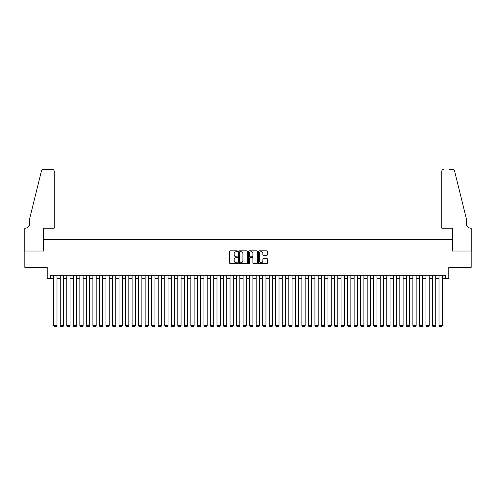 <?xml version="1.0" encoding="UTF-8"?>
<svg xmlns="http://www.w3.org/2000/svg" width="496" height="496" viewBox="0 0 496 496"><rect width="100%" height="100%" fill="white"/><g stroke="black" fill="none" stroke-linecap="round" stroke-linejoin="round"><path stroke-width="0.74" d="M237.553 251.28A0.446 0.446 0 0 0 237.1 250.833L230.293 250.833A0.639 0.639 0 0 0 229.654 251.472L229.654 263.01A0.639 0.639 0 0 0 230.293 263.649L237.1 263.649A0.446 0.446 0 0 0 237.553 263.202A0.446 0.446 0 0 0 237.1 262.75L236.22 262.75A2.052 2.052 0 0 1 234.174 260.704L234.174 259.743A2.052 2.052 0 0 1 236.22 257.691L237.1 257.691A0.446 0.446 0 0 0 237.553 257.238A0.446 0.446 0 0 0 237.1 256.792L236.22 256.792A2.052 2.052 0 0 1 234.174 254.739L234.174 253.778A2.052 2.052 0 0 1 236.22 251.726L237.1 251.726A0.446 0.446 0 0 0 237.553 251.28M266.73 255.347A0.639 0.639 0 0 0 267.375 254.708L267.375 251.472A0.639 0.639 0 0 0 266.73 250.833L259.166 250.833A0.639 0.639 0 0 0 258.528 251.472L258.528 263.01A0.639 0.639 0 0 0 259.166 263.649L266.73 263.649A0.639 0.639 0 0 0 267.375 263.01L267.375 259.098A0.639 0.639 0 0 0 266.73 258.459L263.494 258.459A0.639 0.639 0 0 0 262.855 259.098L262.855 261.039A1.717 1.717 0 0 1 261.138 262.75A1.717 1.717 0 0 1 259.427 261.039L259.427 253.444A1.717 1.717 0 0 1 261.138 251.726A1.717 1.717 0 0 1 262.855 253.444L262.855 254.708A0.639 0.639 0 0 0 263.494 255.347L266.73 255.347M50.462 278.461L50.462 275.199L445.538 275.199L445.538 278.461L448.799 278.461L448.799 267.363L471.169 267.363L471.169 251.038L452.395 251.038L452.395 239.283L43.605 239.283L43.605 251.038L24.831 251.038L24.831 267.363L47.201 267.363L47.201 278.461L53.729 278.461M247.442 251.472A0.639 0.639 0 0 0 246.797 250.833L239.233 250.833A0.639 0.639 0 0 0 238.595 251.472L238.595 263.01A0.639 0.639 0 0 0 239.233 263.649L246.797 263.649A0.639 0.639 0 0 0 247.442 263.01L247.442 251.472M249.203 250.833L256.767 250.833A0.639 0.639 0 0 1 257.405 251.472L257.405 263.01A0.639 0.639 0 0 1 256.767 263.649L253.53 263.649A0.639 0.639 0 0 1 252.886 263.01L252.886 258.329A0.639 0.639 0 0 0 252.247 257.691L250.102 257.691A0.639 0.639 0 0 0 249.457 258.329L249.457 263.202A0.446 0.446 0 0 1 249.011 263.649A0.446 0.446 0 0 1 248.558 263.202L248.558 251.472A0.639 0.639 0 0 1 249.203 250.833M56.997 278.461L60.258 278.461M63.525 278.461L66.786 278.461M70.054 278.461L73.321 278.461M76.582 278.461L79.85 278.461M83.117 278.461L86.378 278.461M89.646 278.461L92.907 278.461M96.174 278.461L99.442 278.461M102.703 278.461L105.97 278.461M109.232 278.461L112.499 278.461M115.766 278.461L119.028 278.461M122.295 278.461L125.562 278.461M128.824 278.461L132.091 278.461M135.352 278.461L138.62 278.461M141.887 278.461L145.148 278.461M148.416 278.461L151.683 278.461M154.944 278.461L158.212 278.461M161.473 278.461L164.74 278.461M168.008 278.461L171.269 278.461M174.536 278.461L177.804 278.461M181.065 278.461L184.332 278.461M187.593 278.461L190.861 278.461M194.128 278.461L197.389 278.461M200.657 278.461L203.924 278.461M207.185 278.461L210.453 278.461M213.714 278.461L216.981 278.461M220.249 278.461L223.51 278.461M226.777 278.461L230.045 278.461M233.306 278.461L236.573 278.461M239.835 278.461L243.102 278.461M246.369 278.461L249.631 278.461M252.898 278.461L256.165 278.461M259.427 278.461L262.694 278.461M265.955 278.461L269.223 278.461M272.49 278.461L275.751 278.461M279.019 278.461L282.286 278.461M285.547 278.461L288.815 278.461M292.076 278.461L295.343 278.461M298.611 278.461L301.872 278.461M305.139 278.461L308.407 278.461M311.668 278.461L314.935 278.461M318.196 278.461L321.464 278.461M324.731 278.461L327.992 278.461M331.26 278.461L334.527 278.461M337.788 278.461L341.056 278.461M344.317 278.461L347.584 278.461M350.852 278.461L354.113 278.461M357.38 278.461L360.648 278.461M363.909 278.461L367.176 278.461M370.438 278.461L373.705 278.461M376.972 278.461L380.234 278.461M383.501 278.461L386.768 278.461M390.03 278.461L393.297 278.461M396.558 278.461L399.826 278.461M403.093 278.461L406.354 278.461M409.622 278.461L412.883 278.461M416.15 278.461L419.418 278.461M422.679 278.461L425.946 278.461M429.214 278.461L432.475 278.461M435.742 278.461L439.003 278.461M442.271 278.461L445.538 278.461M239.94 251.726A0.446 0.446 0 0 0 239.494 252.179L239.494 262.303A0.446 0.446 0 0 0 239.94 262.75L240.87 262.75A2.052 2.052 0 0 0 242.922 260.704L242.922 253.778A2.052 2.052 0 0 0 240.87 251.726L239.94 251.726M252.886 253.475A1.717 1.717 0 0 0 251.174 251.757A1.717 1.717 0 0 0 249.457 253.475L249.457 256.153A0.639 0.639 0 0 0 250.102 256.792L252.247 256.792A0.639 0.639 0 0 0 252.886 256.153L252.886 253.475M56.997 275.199L56.997 325.742L53.729 325.742L53.729 275.199M56.997 325.742L56.507 326.591L54.219 326.591L53.729 325.742M54.219 228.179L54.219 171.368A1.959 1.959 0 0 0 52.26 169.409L43.344 169.409A1.959 1.959 0 0 0 41.441 170.897L29.729 218.389L29.729 223.609A4.569 4.569 0 0 1 25.16 228.179L24.8 228.179L24.8 251.038L43.512 251.038L43.512 228.179L54.219 228.179L54.219 171.368C54.095 170.19 53.438 169.533 52.26 169.409L46.841 169.409M41.441 170.897C41.943 169.824 41.943 169.824 41.441 170.897C41.943 169.824 41.943 169.824 41.441 170.897M29.729 223.609A4.569 4.569 0 0 1 25.16 228.179M441.781 228.179L441.781 171.368L441.781 228.179L452.488 228.179L452.488 251.038L471.2 251.038L471.2 228.179L470.84 228.179A4.569 4.569 0 0 1 466.271 223.609A4.569 4.569 0 0 0 470.84 228.179M462.681 203.825L454.559 170.897L466.271 218.389L466.271 223.609M449.159 169.409L452.656 169.409A1.959 1.959 0 0 1 454.559 170.897C454.057 169.824 454.057 169.824 454.559 170.897C454.057 169.824 454.057 169.824 454.559 170.897M443.74 169.409A1.959 1.959 0 0 0 441.781 171.368C441.905 170.19 442.562 169.533 443.74 169.409M63.525 275.199L63.525 325.742L60.258 325.742L60.258 275.199M63.525 325.742L63.035 326.591L60.748 326.591L60.258 325.742M70.054 275.199L70.054 325.742L66.786 325.742L66.786 275.199M70.054 325.742L69.564 326.591L67.276 326.591L66.786 325.742M76.582 275.199L76.582 325.742L73.321 325.742L73.321 275.199M76.582 325.742L76.093 326.591L73.811 326.591L73.321 325.742M83.117 275.199L83.117 325.742L79.85 325.742L79.85 275.199M83.117 325.742L82.627 326.591L80.34 326.591L79.85 325.742M89.646 275.199L89.646 325.742L86.378 325.742L86.378 275.199M89.646 325.742L89.156 326.591L86.868 326.591L86.378 325.742M96.174 275.199L96.174 325.742L92.907 325.742L92.907 275.199M96.174 325.742L95.685 326.591L93.397 326.591L92.907 325.742M102.703 275.199L102.703 325.742L99.442 325.742L99.442 275.199M102.703 325.742L102.213 326.591L99.932 326.591L99.442 325.742M109.232 275.199L109.232 325.742L105.97 325.742L105.97 275.199M109.232 325.742L108.742 326.591L106.46 326.591L105.97 325.742M115.766 275.199L115.766 325.742L112.499 325.742L112.499 275.199M115.766 325.742L115.277 326.591L112.989 326.591L112.499 325.742M122.295 275.199L122.295 325.742L119.028 325.742L119.028 275.199M122.295 325.742L121.805 326.591L119.517 326.591L119.028 325.742M128.824 275.199L128.824 325.742L125.562 325.742L125.562 275.199M128.824 325.742L128.334 326.591L126.052 326.591L125.562 325.742M135.352 275.199L135.352 325.742L132.091 325.742L132.091 275.199M135.352 325.742L134.862 326.591L132.581 326.591L132.091 325.742M141.887 275.199L141.887 325.742L138.62 325.742L138.62 275.199M141.887 325.742L141.397 326.591L139.109 326.591L138.62 325.742M148.416 275.199L148.416 325.742L145.148 325.742L145.148 275.199M148.416 325.742L147.926 326.591L145.638 326.591L145.148 325.742M154.944 275.199L154.944 325.742L151.683 325.742L151.683 275.199M154.944 325.742L154.454 326.591L152.173 326.591L151.683 325.742M161.473 275.199L161.473 325.742L158.212 325.742L158.212 275.199M161.473 325.742L160.983 326.591L158.701 326.591L158.212 325.742M168.008 275.199L168.008 325.742L164.74 325.742L164.74 275.199M168.008 325.742L167.518 326.591L165.23 326.591L164.74 325.742M174.536 275.199L174.536 325.742L171.269 325.742L171.269 275.199M174.536 325.742L174.046 326.591L171.759 326.591L171.269 325.742M181.065 275.199L181.065 325.742L177.804 325.742L177.804 275.199M181.065 325.742L180.575 326.591L178.293 326.591L177.804 325.742M187.593 275.199L187.593 325.742L184.332 325.742L184.332 275.199M187.593 325.742L187.104 326.591L184.822 326.591L184.332 325.742M194.128 275.199L194.128 325.742L190.861 325.742L190.861 275.199M194.128 325.742L193.638 326.591L191.351 326.591L190.861 325.742M200.657 275.199L200.657 325.742L197.389 325.742L197.389 275.199M200.657 325.742L200.167 326.591L197.879 326.591L197.389 325.742M207.185 275.199L207.185 325.742L203.924 325.742L203.924 275.199M207.185 325.742L206.696 326.591L204.414 326.591L203.924 325.742M213.714 275.199L213.714 325.742L210.453 325.742L210.453 275.199M213.714 325.742L213.224 326.591L210.943 326.591L210.453 325.742M220.249 275.199L220.249 325.742L216.981 325.742L216.981 275.199M220.249 325.742L219.759 326.591L217.471 326.591L216.981 325.742M226.777 275.199L226.777 325.742L223.51 325.742L223.51 275.199M226.777 325.742L226.288 326.591L224 326.591L223.51 325.742M233.306 275.199L233.306 325.742L230.045 325.742L230.045 275.199M233.306 325.742L232.816 326.591L230.535 326.591L230.045 325.742M239.835 275.199L239.835 325.742L236.573 325.742L236.573 275.199M239.835 325.742L239.345 326.591L237.063 326.591L236.573 325.742M246.369 275.199L246.369 325.742L243.102 325.742L243.102 275.199M246.369 325.742L245.88 326.591L243.592 326.591L243.102 325.742M252.898 275.199L252.898 325.742L249.631 325.742L249.631 275.199M252.898 325.742L252.408 326.591L250.12 326.591L249.631 325.742M259.427 275.199L259.427 325.742L256.165 325.742L256.165 275.199M259.427 325.742L258.937 326.591L256.655 326.591L256.165 325.742M265.955 275.199L265.955 325.742L262.694 325.742L262.694 275.199M265.955 325.742L265.465 326.591L263.184 326.591L262.694 325.742M272.49 275.199L272.49 325.742L269.223 325.742L269.223 275.199M272.49 325.742L272 326.591L269.712 326.591L269.223 325.742M279.019 275.199L279.019 325.742L275.751 325.742L275.751 275.199M279.019 325.742L278.529 326.591L276.241 326.591L275.751 325.742M285.547 275.199L285.547 325.742L282.286 325.742L282.286 275.199M285.547 325.742L285.057 326.591L282.776 326.591L282.286 325.742M292.076 275.199L292.076 325.742L288.815 325.742L288.815 275.199M292.076 325.742L291.586 326.591L289.304 326.591L288.815 325.742M298.611 275.199L298.611 325.742L295.343 325.742L295.343 275.199M298.611 325.742L298.121 326.591L295.833 326.591L295.343 325.742M305.139 275.199L305.139 325.742L301.872 325.742L301.872 275.199M305.139 325.742L304.649 326.591L302.362 326.591L301.872 325.742M311.668 275.199L311.668 325.742L308.407 325.742L308.407 275.199M311.668 325.742L311.178 326.591L308.896 326.591L308.407 325.742M318.196 275.199L318.196 325.742L314.935 325.742L314.935 275.199M318.196 325.742L317.707 326.591L315.425 326.591L314.935 325.742M324.731 275.199L324.731 325.742L321.464 325.742L321.464 275.199M324.731 325.742L324.241 326.591L321.954 326.591L321.464 325.742M331.26 275.199L331.26 325.742L327.992 325.742L327.992 275.199M331.26 325.742L330.77 326.591L328.482 326.591L327.992 325.742M337.788 275.199L337.788 325.742L334.527 325.742L334.527 275.199M337.788 325.742L337.299 326.591L335.017 326.591L334.527 325.742M344.317 275.199L344.317 325.742L341.056 325.742L341.056 275.199M344.317 325.742L343.827 326.591L341.546 326.591L341.056 325.742M350.852 275.199L350.852 325.742L347.584 325.742L347.584 275.199M350.852 325.742L350.362 326.591L348.074 326.591L347.584 325.742M357.38 275.199L357.38 325.742L354.113 325.742L354.113 275.199M357.38 325.742L356.891 326.591L354.603 326.591L354.113 325.742M363.909 275.199L363.909 325.742L360.648 325.742L360.648 275.199M363.909 325.742L363.419 326.591L361.138 326.591L360.648 325.742M370.438 275.199L370.438 325.742L367.176 325.742L367.176 275.199M370.438 325.742L369.948 326.591L367.666 326.591L367.176 325.742M376.972 275.199L376.972 325.742L373.705 325.742L373.705 275.199M376.972 325.742L376.483 326.591L374.195 326.591L373.705 325.742M383.501 275.199L383.501 325.742L380.234 325.742L380.234 275.199M383.501 325.742L383.011 326.591L380.723 326.591L380.234 325.742M390.03 275.199L390.03 325.742L386.768 325.742L386.768 275.199M390.03 325.742L389.54 326.591L387.258 326.591L386.768 325.742M396.558 275.199L396.558 325.742L393.297 325.742L393.297 275.199M396.558 325.742L396.068 326.591L393.787 326.591L393.297 325.742M403.093 275.199L403.093 325.742L399.826 325.742L399.826 275.199M403.093 325.742L402.603 326.591L400.315 326.591L399.826 325.742M409.622 275.199L409.622 325.742L406.354 325.742L406.354 275.199M409.622 325.742L409.132 326.591L406.844 326.591L406.354 325.742M416.15 275.199L416.15 325.742L412.883 325.742L412.883 275.199M416.15 325.742L415.66 326.591L413.373 326.591L412.883 325.742M422.679 275.199L422.679 325.742L419.418 325.742L419.418 275.199M422.679 325.742L422.189 326.591L419.907 326.591L419.418 325.742M429.214 275.199L429.214 325.742L425.946 325.742L425.946 275.199M429.214 325.742L428.724 326.591L426.436 326.591L425.946 325.742M435.742 275.199L435.742 325.742L432.475 325.742L432.475 275.199M435.742 325.742L435.252 326.591L432.965 326.591L432.475 325.742M442.271 275.199L442.271 325.742L439.003 325.742L439.003 275.199M442.271 325.742L441.781 326.591L439.493 326.591L439.003 325.742"/></g></svg>
